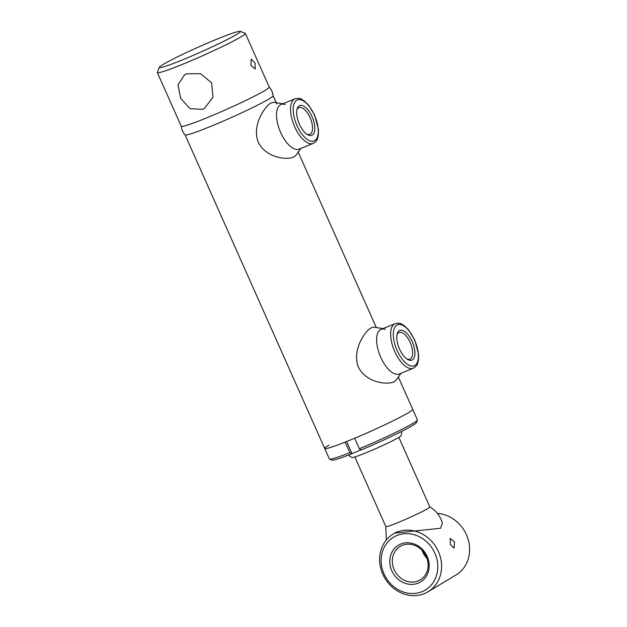 <?xml version="1.0" encoding="UTF-8"?>
<svg xmlns="http://www.w3.org/2000/svg" width="627" height="627" viewBox="0 0 627 627"><rect width="100%" height="100%" fill="white"/><g stroke="black" fill="none" stroke-linecap="round" stroke-linejoin="round"><path stroke-width="0.94" d="M186.611 73.806L200.491 73.68L211.66 82.874L212.953 97.201L204.59 108.306L202.45 109.372L190.052 108.612L180.639 98.384L178.013 84.841L184.526 74.84L186.611 73.806M250.878 65.388L251.208 59.134L255.048 62.888L255.205 68.946L250.878 65.388M157.353 72.599L181.25 126.254A48.161 3.002 -24 0 0 181.532 126.419A48.161 3.002 -24 0 0 206.299 118.025A48.161 3.002 -24 0 0 269.179 87.404A48.161 3.002 -24 0 0 269.242 87.075L245.353 33.419A48.161 3.002 156 0 1 182.41 64.362A48.161 3.002 156 0 1 157.353 72.599A48.161 3.002 156 0 1 157.369 72.387L159.321 67.324A44.305 2.759 -24 0 0 182.363 59.941A44.305 2.759 -24 0 0 222.922 41.719A44.305 2.759 -24 0 0 240.117 31.35A44.305 2.759 -24 0 0 217.224 39.046A44.305 2.759 -24 0 0 159.321 67.324M240.117 31.35L245.188 33.286A48.161 3.002 156 0 1 245.353 33.419M354.843 456.95L385.817 526.523A24.085 1.497 -24 0 0 385.895 526.586A24.085 1.497 -24 0 0 398.341 522.409A24.085 1.497 -24 0 0 429.808 507.039A24.085 1.497 -24 0 0 429.816 506.929L398.843 437.364M417.394 420.059L416.414 422.59A46.233 2.876 156 0 1 412.323 425.647A46.233 2.876 156 0 1 360.909 450.068L359.365 448.775A48.161 3.002 -24 0 0 413.13 423.249A48.161 3.002 -24 0 0 417.394 420.059A48.161 3.002 -24 0 0 417.402 419.847L398.427 377.235M359.365 448.775L354.67 438.234A48.161 3.002 -24 0 0 408.443 412.707A48.161 3.002 -24 0 0 412.707 409.313A48.161 3.002 -24 0 1 349.764 440.256A48.161 3.002 -24 0 1 324.715 448.493A48.161 3.002 -24 0 0 345.132 442.121L349.827 452.655L351.371 453.956L351.99 453.587L346.621 441.526M351.99 453.587L360.815 449.99M328.987 445.092A48.161 3.002 -24 0 0 324.715 448.493L185.09 134.891A48.161 3.002 156 0 0 210.131 126.63A48.161 3.002 156 0 0 273.074 95.688M324.715 448.493L329.41 459.027A48.161 3.002 -24 0 0 329.567 459.16A48.161 3.002 -24 0 0 349.827 452.655M351.371 453.956A46.233 2.876 156 0 1 332.106 460.132L329.567 459.16M348.267 455.171L351.943 457.491A26.969 1.677 -24 0 0 365.925 452.827A26.969 1.677 -24 0 0 401.178 435.569L401.915 431.282M312.05 116.669A16.036 7.289 -112.2 0 1 314.433 131.646A16.036 7.289 -112.2 0 1 307.504 134.625A16.036 7.289 -112.2 0 1 299.432 124.232A16.036 7.289 -112.2 0 1 297.088 109.074A16.036 7.289 -112.2 0 1 312.05 116.669M306.713 134.107A14.397 6.544 67.8 0 0 309.824 134.335A14.397 6.544 67.8 0 0 310.051 117.602A14.397 6.544 67.8 0 0 298.954 107.664A14.397 6.544 67.8 0 0 296.885 109.999M412.151 341.496A16.036 7.289 -112.2 0 1 414.541 356.481A16.036 7.289 -112.2 0 1 407.605 359.459A16.036 7.289 -112.2 0 1 399.532 349.067A16.036 7.289 -112.2 0 1 397.189 333.909A16.036 7.289 -112.2 0 1 412.151 341.496M406.813 358.942A14.397 6.544 67.8 0 0 409.925 359.169A14.397 6.544 67.8 0 0 410.16 342.436A14.397 6.544 67.8 0 0 399.054 332.498A14.397 6.544 67.8 0 0 396.985 334.834M400.771 544.032A21.436 19.045 59.1 0 1 427.152 556.368A21.436 19.045 59.1 0 1 418.17 583.118A21.436 19.045 59.1 0 1 391.797 570.782A21.436 19.045 59.1 0 1 400.771 544.032M418.146 580.908A19.508 17.337 -120.9 0 0 420.262 579.85A19.508 17.337 -120.9 0 0 425.741 555.373A19.508 17.337 -120.9 0 0 402.315 545.341A19.508 17.337 -120.9 0 0 400.198 546.391A19.508 17.337 -120.9 0 0 394.712 570.876A19.508 17.337 -120.9 0 0 418.146 580.908M396.962 535.474A30.825 27.392 -120.9 0 0 384.045 573.94A30.825 27.392 -120.9 0 0 421.987 591.684A30.825 27.392 -120.9 0 0 434.895 553.21A30.825 27.392 -120.9 0 0 396.962 535.474M424.299 593.636A33.717 29.955 59.1 0 1 383.795 576.299A33.717 29.955 59.1 0 1 393.278 533.977A33.717 29.955 59.1 0 1 396.922 532.158A33.717 29.955 59.1 0 1 437.427 549.495A33.717 29.955 59.1 0 1 427.943 591.81A33.717 29.955 59.1 0 1 424.299 593.636M450.358 544.408L450.092 538.389L454.52 541.908L454.097 548.202L450.358 544.408M427.128 558.657A19.508 17.337 59.1 0 1 422.136 550.326M427.943 591.81L455.986 575.006A33.717 29.955 -120.9 0 0 468.103 539.181A33.717 29.955 -120.9 0 0 437.427 513.395M264.97 90.476A48.161 3.002 -24 0 0 269.179 87.404A48.161 3.002 -24 0 0 269.21 87.028C271.444 89.512 272.737 92.42 273.09 95.751A48.161 3.002 -24 0 1 268.811 99.082A48.161 3.002 -24 0 1 220.406 122.336A48.161 3.002 -24 0 1 185.114 134.915C182.88 132.43 181.587 129.523 181.234 126.199A48.161 3.002 -24 0 0 181.532 126.419A48.161 3.002 -24 0 0 218.055 113.087A48.161 3.002 -24 0 0 264.97 90.476M385.362 329.34A24.085 10.941 67.8 0 0 380.456 329.692A24.085 10.941 67.8 0 0 380.754 357.327A24.085 10.941 67.8 0 0 400.002 373.606M382.917 328.626L373.833 327.106L370.737 328.023C364.632 331.793 351.849 350.321 358.37 367.101C366.419 383.262 388.497 385.307 394.532 381.467L396.06 380.205L401.092 373.222M285.261 104.513A24.085 10.941 67.8 0 0 280.347 104.858A24.085 10.941 67.8 0 0 280.653 132.493A24.085 10.941 67.8 0 0 299.902 148.771M282.808 103.792L273.733 102.272L270.637 103.189C264.531 106.958 251.748 125.486 258.269 142.266C266.31 158.427 288.396 160.473 294.431 156.632L295.96 155.371L300.991 148.387M385.809 526.445A24.085 1.497 -24 0 0 385.895 526.586A24.085 1.497 -24 0 0 403.929 520.065A24.085 1.497 -24 0 0 427.677 508.63A24.085 1.497 -24 0 0 429.808 507.039A24.085 1.497 -24 0 0 429.761 506.882C436.118 510.605 440.326 515.997 442.372 523.075L440.53 528.263L394.924 533.068M294.674 126.772A24.085 10.941 -112.2 0 1 295.058 98.8C301.462 97.608 300.936 99.379 303.954 100.681L308.492 105.007L314.629 115.086L318.5 129.562L318.289 135.832C317.035 138.865 318.649 139.766 313.241 143.395A24.085 10.941 -112.2 0 1 294.674 126.772M314.456 115.227A22.157 10.063 67.8 0 0 296.743 100.249A22.157 10.063 67.8 0 0 297.026 125.674A22.157 10.063 67.8 0 0 314.73 140.644A22.157 10.063 67.8 0 0 314.456 115.227M394.783 351.606A24.085 10.941 -112.2 0 1 395.167 323.626C401.562 322.443 401.045 324.214 404.062 325.507L408.592 329.841L414.729 339.92L418.601 354.396L418.389 360.666C417.135 363.699 418.75 364.6 413.342 368.229A24.085 10.941 -112.2 0 1 394.783 351.606M414.557 340.053A22.157 10.063 67.8 0 0 396.852 325.084A22.157 10.063 67.8 0 0 397.126 350.509A22.157 10.063 67.8 0 0 414.839 365.478A22.157 10.063 67.8 0 0 414.557 340.053M295.058 98.8L281.037 104.513M313.241 143.395L299.212 149.108M395.167 323.626L381.138 329.347M413.342 368.229L399.321 373.943M396.452 532.072L393.278 533.977M376.216 327.333L298.06 151.812M276.781 104.019L273.09 95.719M386.326 539.98L385.801 526.492"/></g></svg>
